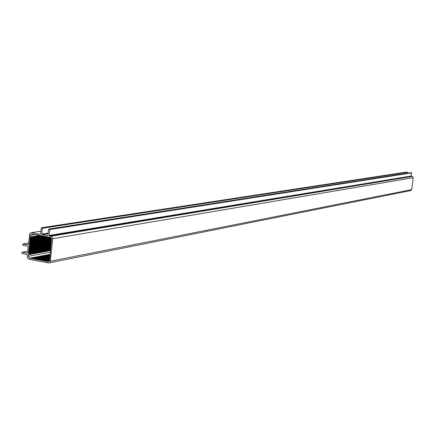 <?xml version="1.0" encoding="UTF-8"?>
<svg xmlns="http://www.w3.org/2000/svg" width="435" height="435" viewBox="0 0 435 435"><rect width="100%" height="100%" fill="white"/><g stroke="black" fill="none" stroke-linecap="round" stroke-linejoin="round"><path stroke-width="0.65" d="M28.917 259.249L27.443 257.96L27.133 254.459L22.06 253.502L21.75 253.039L22.158 252.175L27.291 253.137L27.644 252.8L28.226 246.694L27.916 246.232L22.837 245.286L22.576 244.296L22.963 243.959L28.041 244.905L28.427 244.568L29.754 233.421L31.331 232.654L40.303 234.28L40.667 233.938L41.233 228.06L41.602 227.717L42.402 228.272L41.836 234.15L42.146 234.617L47.551 235.596L47.915 235.253L48.486 229.365L49.345 229.109L49.661 229.571L49.09 235.465L49.4 235.933L51.841 236.591L52.727 238.478L50.177 262.213L49.405 262.865L48.459 262.963L28.917 259.249M410.972 172.651L411.543 172.912L411.146 176.034L412.288 176.42L413.239 177.719L411.727 189.622L410.586 190.601L49.525 262.805M406.72 172.026L407.285 172.293L407.165 173.239M48.856 229.022L411.075 172.63L48.878 229.022M50.297 237.32L31.864 233.97L30.358 235.373L28.378 256.258L29.656 258.178L48.073 261.658L49.557 260.266L51.591 239.25L50.297 237.32M49.03 237.091L48.367 237.205M47.964 236.928L47.393 237.026M46.991 236.754L46.42 236.847M46.023 236.575L45.447 236.673M45.05 236.401L44.473 236.493M44.076 236.221L43.505 236.319M43.103 236.047L42.532 236.14M42.135 235.868L41.564 235.966M41.167 235.694L40.591 235.786M40.194 235.52L39.623 235.612M39.226 235.34L38.655 235.433M38.258 235.166L37.687 235.259M37.29 234.992L36.719 235.079M36.322 234.813L35.752 234.905M35.36 234.639L34.784 234.731M34.392 234.465L33.816 234.552M39.438 235.487L30.205 236.983M41.303 235.786L30.352 237.57M42.434 236.075L30.102 238.086M44.294 236.368L30.249 238.679M45.419 236.651L29.999 239.196M47.274 236.944L30.14 239.783M49.101 237.108L29.89 240.299M50.656 237.445L30.037 240.887M51.145 237.825L29.787 241.403M51.466 238.369L29.933 241.996M51.58 238.81L29.683 242.512M51.575 239.408L29.825 243.1M51.531 239.875L29.575 243.616M51.471 240.479L29.721 244.204M51.39 240.957L29.471 244.72M51.227 241.577L29.618 245.307M51.303 242.029L29.368 245.824M51.112 242.654L29.509 246.417M51.216 243.1L29.265 246.928M50.993 243.73L29.406 247.52M51.102 244.171L29.156 248.037M50.879 244.807L29.303 248.624M50.982 245.248L29.053 249.141M50.759 245.884L29.199 249.728M50.868 246.324L28.949 250.245M50.645 246.96L29.091 250.832M50.754 247.401L28.84 251.348M50.547 248.037L28.987 251.936M50.634 248.477L28.737 252.447M50.46 249.103L28.884 253.039M50.52 249.549L28.634 253.551M50.373 250.174L28.775 254.143M50.4 250.625L28.531 254.654M49.911 254.823L31.554 258.308M49.998 255.166L32.522 258.488M49.927 255.535L33.484 258.673M49.802 255.921L34.447 258.852M49.884 256.264L35.414 259.037M49.824 256.639L36.377 259.222M49.693 257.025L37.345 259.401M49.78 257.373L38.313 259.586M49.715 257.748L39.28 259.771M49.585 258.14L40.248 259.951M49.672 258.493L41.216 260.135M49.693 258.858L42.184 260.32M49.655 259.233L43.152 260.505M49.617 259.613L44.125 260.69M49.579 259.989L45.093 260.869M49.541 260.375L46.066 261.054M49.416 260.804L46.529 261.375M412.288 176.42L51.047 236.232M411.325 176.278L49.4 235.933M413.239 177.719L52.717 238.717M411.727 189.622L50.542 261.185M22.158 252.175L27.802 251.158L22.185 252.18M22.935 243.959L28.574 243.002L22.963 243.959M40.933 231.181L31.44 232.671M41.602 227.717L406.823 172.01L41.619 227.722M407.106 172.053L42.086 227.804M407.285 172.293L42.402 228.272M48.122 233.138L41.836 234.15M48.073 233.66L42.146 234.617M411.363 172.673L49.345 229.109M411.543 172.912L49.661 229.571M411.146 176.034L49.09 235.465M34.708 234.677L30.358 235.373M50.259 252.18L28.378 256.258M50.09 254.312L29.656 258.178M48.878 261.457L47.942 261.642M40.939 231.148L31.331 232.654M48.764 261.522L48.073 261.658"/></g></svg>
